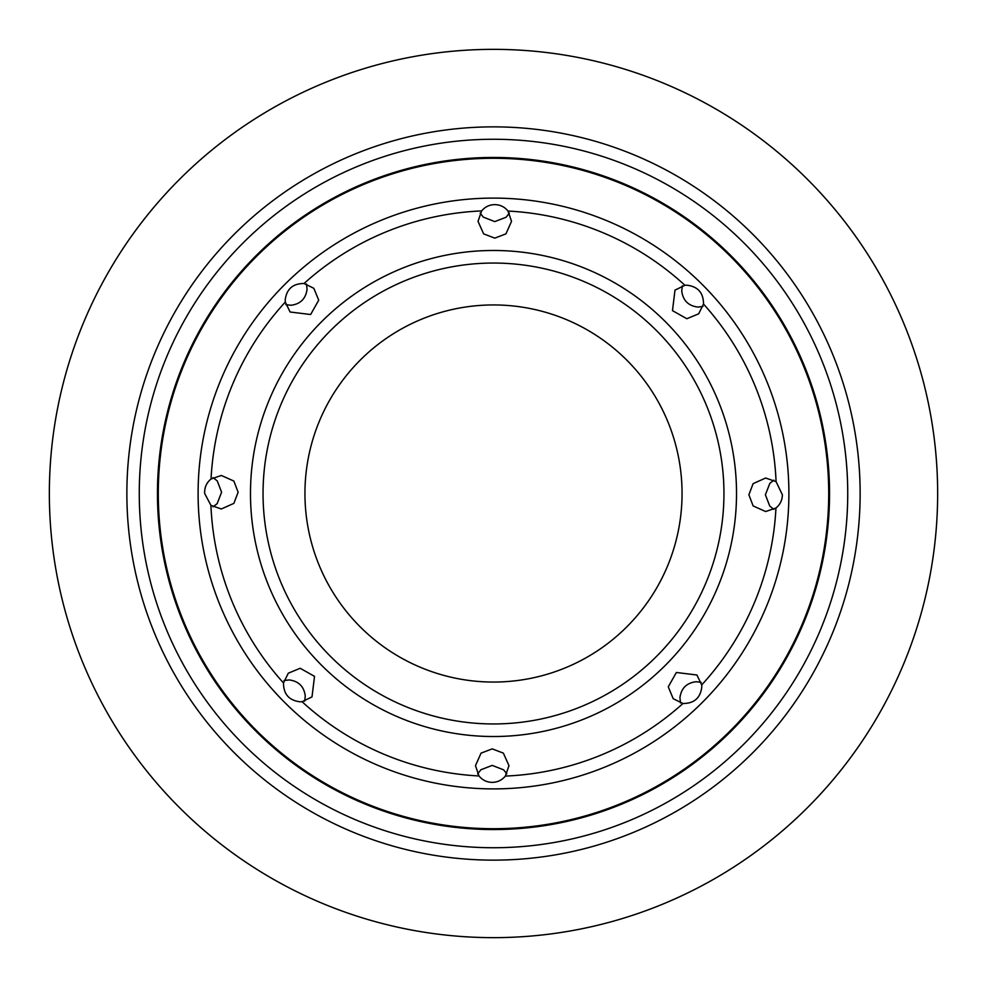 <?xml version="1.0" encoding="UTF-8"?>
<svg xmlns="http://www.w3.org/2000/svg" width="987" height="987" viewBox="0 0 987 987"><rect width="100%" height="100%" fill="white"/><g stroke="black" fill="none" stroke-linecap="round" stroke-linejoin="round"><path stroke-width="1.48" d="M686.866 285.181L684.929 285.292L674.997 290.104L672.48 310.634L686.829 318.727L698.697 313.804L703.497 304.033C703.497 292.831 697.957 286.551 686.866 285.181M682.35 285.811L681.733 290.906C682.905 300.406 688.247 305.797 697.76 307.068L703.003 306.464M748.874 494.783L753.13 505.936L765.665 511.537L775.955 508.009C780.137 504.591 782.272 500.175 782.37 494.783L776.078 481.644L765.665 478.016L753.13 483.63L748.874 494.783M773.894 509.378L769.761 506.097L765.394 494.783L769.86 483.346L773.894 480.175M668.273 686.829L673.196 698.697L682.967 703.497C694.169 703.497 700.449 697.957 701.819 686.866L701.708 684.929L696.896 674.997L676.366 672.48L668.273 686.829M701.189 682.35L696.094 681.733C686.594 682.905 681.203 688.247 679.932 697.76L680.536 703.003M492.217 748.874L481.064 753.13L475.463 765.665L478.991 775.955C482.409 780.137 486.825 782.272 492.217 782.37C497.571 782.272 501.951 780.186 505.356 776.078L508.984 765.665L503.37 753.13L492.217 748.874M477.622 773.894L480.903 769.761L492.217 765.394L503.654 769.86L506.825 773.894M300.171 668.273L288.303 673.196L283.503 682.967C283.503 694.169 289.043 700.449 300.134 701.819L302.071 701.708L312.003 696.896L314.52 676.366L300.171 668.273M304.65 701.189L305.267 696.094C304.095 686.594 298.753 681.203 289.24 679.932L283.997 680.536M204.679 493.5L210.922 505.356L221.335 508.984L233.87 503.37L238.126 492.217L233.87 481.064L221.335 475.463L211.045 478.991C206.863 482.409 204.728 486.825 204.63 492.217L204.679 493.5M213.106 506.825L217.14 503.654L221.606 492.217L217.239 480.903L213.106 477.622M285.181 300.134L285.292 302.071L290.104 312.003L310.634 314.52L318.727 300.171L313.804 288.303L304.033 283.503C292.831 283.503 286.551 289.043 285.181 300.134M285.811 304.65L290.906 305.267C300.406 304.095 305.797 298.753 307.068 289.24L306.464 283.997M494.783 204.63C489.429 204.728 485.049 206.814 481.644 210.922L478.016 221.335L483.63 233.87L494.783 238.126L505.936 233.87L511.537 221.335L508.009 211.045C504.591 206.863 500.175 204.728 494.783 204.63M480.175 213.106L483.346 217.14L494.783 221.606L506.097 217.239L509.378 213.106M304.946 493.5A188.554 188.554 0 0 0 493.5 682.054A188.554 188.554 0 0 0 682.054 493.5A188.554 188.554 0 0 0 493.5 304.946A188.554 188.554 0 0 0 304.946 493.5M937.65 493.5A444.15 444.15 0 0 0 493.5 49.35A444.15 444.15 0 0 0 49.35 493.5A444.15 444.15 0 0 0 493.5 937.65A444.15 444.15 0 0 0 937.65 493.5M828.71 493.5A335.21 335.21 0 0 0 493.5 158.29A335.21 335.21 0 0 0 158.29 493.5A335.21 335.21 0 0 0 493.5 828.71A335.21 335.21 0 0 0 828.71 493.5M198.103 493.5A295.397 295.397 0 0 0 493.5 788.897A295.397 295.397 0 0 0 788.897 493.5A295.397 295.397 0 0 0 493.5 198.103A295.397 295.397 0 0 0 198.103 493.5M723.952 493.5A230.452 230.452 0 0 0 493.5 263.048A230.452 230.452 0 0 0 263.048 493.5A230.452 230.452 0 0 0 493.5 723.952A230.452 230.452 0 0 0 723.952 493.5M126.867 493.5A366.633 366.633 0 0 0 493.5 860.133A366.633 366.633 0 0 0 860.133 493.5A366.633 366.633 0 0 0 493.5 126.867A366.633 366.633 0 0 0 126.867 493.5M139.266 493.5A354.234 354.234 0 0 0 493.5 847.734A354.234 354.234 0 0 0 847.734 493.5A354.234 354.234 0 0 0 493.5 139.266A354.234 354.234 0 0 0 139.266 493.5M829.549 493.5A336.049 336.049 0 0 0 493.5 157.451A336.049 336.049 0 0 0 157.451 493.5A336.049 336.049 0 0 0 493.5 829.549A336.049 336.049 0 0 0 829.549 493.5M210.922 505.356A282.837 282.837 0 0 0 283.503 682.967M302.071 701.708A282.837 282.837 0 0 0 478.991 775.955M505.356 776.078A282.837 282.837 0 0 0 682.967 703.497M701.708 684.929A282.837 282.837 0 0 0 775.955 508.009M250.476 493.5A243.024 243.024 0 0 0 493.5 736.524A243.024 243.024 0 0 0 736.524 493.5A243.024 243.024 0 0 0 493.5 250.476A243.024 243.024 0 0 0 250.476 493.5M776.078 481.644A282.837 282.837 0 0 0 703.497 304.033M684.929 285.292A282.837 282.837 0 0 0 508.009 211.045M481.644 210.922A282.837 282.837 0 0 0 304.033 283.503M285.292 302.071A282.837 282.837 0 0 0 211.045 478.991"/></g></svg>

